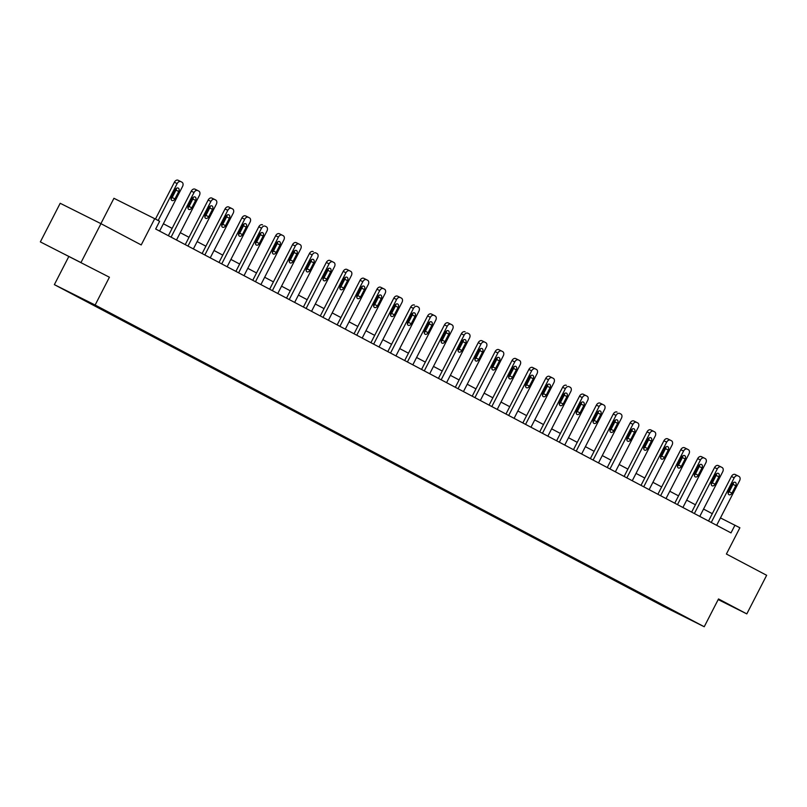 <?xml version="1.0" encoding="UTF-8"?>
<svg xmlns="http://www.w3.org/2000/svg" width="807" height="807" viewBox="0 0 807 807"><rect width="100%" height="100%" fill="white"/><g stroke="black" fill="none" stroke-linecap="round" stroke-linejoin="round"><path stroke-width="1.21" d="M718.26 599.43L722.779 601.639L718.361 599.248M81.315 262.759L64.378 254.155L81.315 262.759M40.35 241.898L109.419 277.225L40.35 241.898L60.192 203.283L100.966 223.67L141.225 244.935L154.712 218.687L113.938 198.29L100.905 223.64M81.124 262.285L100.966 223.67M718.19 599.581L746.808 613.895L766.65 575.29L726.401 554.026L739.888 527.768L720.469 517.923M54.362 284.639L663.445 606.36L704.229 626.746L95.135 305.026L54.362 284.639L68.645 256.838M652.338 599.611L648.122 598.037L648.374 597.533M671.162 609.618L651.814 599.883M646.871 596.777L642.715 595.183L648.122 598.037M646.407 597.029L631.245 589.12L631.498 588.626M629.985 587.869L625.828 586.265L631.245 589.12M629.521 588.111L614.359 580.203L614.621 579.708M613.108 578.952L608.952 577.348L614.359 580.203M612.644 579.194L597.483 571.285L597.735 570.791M596.232 570.035L592.066 568.431L597.483 571.285M595.758 570.277L580.596 562.378L580.858 561.874M579.345 561.117L575.189 559.513L580.596 562.378M578.881 561.359L563.72 553.461L563.982 552.956M562.469 552.2L558.313 550.596L563.72 553.461M562.005 552.442L546.843 544.543L547.096 544.039M545.593 543.282L541.426 541.679L546.843 544.543M545.118 543.525L529.957 535.626L530.219 535.122M528.706 534.365L524.55 532.771L529.957 535.626M528.242 534.617L513.081 526.709L513.333 526.204M511.83 525.458L507.674 523.854L513.081 526.709M511.366 525.7L496.204 517.791L496.456 517.297M494.953 516.541L490.787 514.937L496.204 517.791M494.479 516.783L479.318 508.874L479.58 508.38M478.067 507.623L473.911 506.019L479.318 508.874M477.603 507.865L462.441 499.957L462.693 499.462M461.19 498.706L457.034 497.102L462.441 499.957M460.726 498.948L445.565 491.049L445.817 490.545M444.304 489.788L440.148 488.185L445.565 491.049M443.84 490.031L428.678 482.132L428.941 481.628M427.428 480.871L423.272 479.267L428.678 482.132M426.964 481.113L411.802 473.215L412.054 472.71M410.551 471.954L406.385 470.36L411.802 473.215M410.077 472.206L394.916 464.297L395.178 463.793M393.665 463.036L389.509 461.443L394.916 464.297M393.201 463.289L378.039 455.38L378.301 454.886M376.788 454.129L372.632 452.525L378.039 455.38M376.324 454.371L361.163 446.463L361.415 445.968M359.912 445.212L355.746 443.608L361.163 446.463M359.438 445.454L344.276 437.545L344.539 437.051M343.025 436.294L338.869 434.691L344.276 437.545M342.561 436.537L327.4 428.628L327.652 428.134M326.149 427.377L321.993 425.773L327.4 428.628M325.685 427.619L310.524 419.721L310.776 419.216M309.263 418.46L305.107 416.856L310.524 419.721M308.799 418.702L293.637 410.803L293.899 410.299M292.386 409.542L288.23 407.938L293.637 410.803M291.922 409.785L276.761 401.886L277.013 401.382M275.51 400.625L271.354 399.031L276.761 401.886M275.036 400.877L259.874 392.969L260.136 392.464M258.623 391.708L254.467 390.114L259.874 392.969M258.159 391.96L242.998 384.051L243.26 383.557M241.747 382.8L237.591 381.197L242.998 384.051M241.283 383.043L226.121 375.134L226.374 374.64M224.871 373.883L220.704 372.279L226.121 375.134M224.396 374.125L209.235 366.217L209.497 365.722M207.984 364.966L203.828 363.362L209.235 366.217M207.52 365.208L192.359 357.309L192.611 356.805M191.108 356.048L186.952 354.444L192.359 357.309M190.644 356.291L175.482 348.392L175.734 347.888M174.231 347.131L170.065 345.527L175.482 348.392M173.757 347.373L158.596 339.475L158.858 338.97M157.345 338.214L153.189 336.61L158.596 339.475M156.881 338.456L141.719 330.557L141.971 330.053M140.468 329.296L136.312 327.703L141.719 330.557M140.004 329.549L124.843 321.64L125.095 321.136M123.582 320.389L119.426 318.785L124.843 321.64M123.118 320.631L107.956 312.723L108.219 312.228M106.706 311.472L102.55 309.868L107.956 312.723M106.242 311.714L91.08 303.805L91.322 303.341M89.829 302.554L85.663 300.95L91.08 303.805M89.355 302.796L115.875 316.203L672.917 610.435L688.381 618.707L670.97 610.001M154.712 218.687L159.635 221.279L155.67 229.006L731.001 532.892L734.965 525.175M635.452 590.694L634.938 590.966M618.576 581.776L618.051 582.049M601.699 572.859L601.175 573.131M584.813 563.942L584.288 564.224M567.936 555.024L567.412 555.307M551.06 546.117L550.535 546.389M534.173 537.2L533.649 537.472M517.297 528.282L516.773 528.555M500.411 519.365L499.896 519.637M483.534 510.448L483.01 510.72M466.658 501.53L466.133 501.803M449.771 492.613L449.257 492.895M432.895 483.706L432.37 483.978M416.019 474.788L415.494 475.061M399.132 465.871L398.608 466.143M382.256 456.954L381.731 457.226M365.379 448.036L364.855 448.309M348.493 439.119L347.968 439.391M331.627 430.272L331.092 430.474M314.73 421.284L314.216 421.567M297.854 412.377L297.329 412.649M280.977 403.46L280.453 403.732M264.091 394.542L263.566 394.815M247.214 385.625L246.69 385.897M230.338 376.708L229.813 376.98M213.452 367.79L212.927 368.063M196.575 358.873L196.051 359.155M179.699 350.026L179.174 350.238M162.812 341.048L162.288 341.321M145.936 332.131L145.411 332.403M129.049 323.214L128.535 323.486M112.173 314.296L111.648 314.569M109.419 277.225L95.135 305.026M746.808 613.895L718.512 598.945L704.229 626.746M712.299 513.686L703.553 509.066M695.412 504.768L686.666 500.148M678.536 495.861L669.79 491.241M661.659 486.944L652.913 482.324M644.773 478.026L636.027 473.406M627.896 469.109L619.151 464.489M611.02 460.192L602.274 455.572M594.134 451.274L585.388 446.654M577.257 442.357L568.511 437.737M560.371 433.44L551.625 428.83M543.494 424.532L534.748 419.912M526.618 415.615L517.872 410.995M509.731 406.698L500.986 402.078M492.855 397.78L484.109 393.16M475.979 388.863L467.233 384.243M459.092 379.946L450.346 375.326M442.216 371.028L433.47 366.408M425.339 362.121L416.594 357.501M408.453 353.204L399.707 348.584M391.577 344.286L382.831 339.666M374.69 335.369L365.944 330.749M357.814 326.452L349.068 321.832M340.937 317.534L332.191 312.914M324.051 308.617L315.305 303.997M307.174 299.7L298.429 295.08M290.298 290.792L281.552 286.172M273.412 281.875L264.666 277.255M256.535 272.958L247.789 268.338M239.659 264.04L230.903 259.42M222.772 255.123L214.026 250.503M205.896 246.206L197.15 241.586M189.009 237.288L180.264 232.668M172.133 228.371L163.387 223.761M158.172 220.513L177.147 183.593A3.47 2.451 116.6 0 1 180.869 181.625A3.47 2.451 116.6 0 1 180.899 181.646L181.979 182.221A3.47 2.451 116.6 0 1 182.564 186.447L159.615 231.095M180.829 181.615L178.145 180.274A3.47 2.451 -63.4 0 0 178.115 180.254A3.47 2.451 -63.4 0 0 174.393 182.211L155.448 219.07M175.27 189.665A2.774 1.957 -63.4 0 1 178.236 188.092A2.774 1.957 -63.4 0 1 178.73 191.491L174.917 198.905A2.774 1.957 -63.4 0 1 171.941 200.479A2.774 1.957 -63.4 0 1 171.457 197.079L175.27 189.665M176.39 188.354A2.774 1.957 -63.4 0 1 175.976 190.119L172.163 197.533A2.774 1.957 -63.4 0 1 171.044 198.835M171.084 237.147L194.033 192.51A3.47 2.451 116.6 0 1 197.745 190.543A3.47 2.451 116.6 0 0 197.745 190.543L198.865 191.138A3.47 2.451 116.6 0 1 199.44 195.365L176.501 240.002M197.715 190.533L195.022 189.181A3.47 2.451 -63.4 0 0 194.991 189.171A3.47 2.451 -63.4 0 0 191.279 191.128L168.36 235.715M192.147 198.583A2.774 1.957 -63.4 0 1 195.123 197.009A2.774 1.957 -63.4 0 1 195.607 200.408L191.804 207.823A2.774 1.957 -63.4 0 1 188.828 209.396A2.774 1.957 -63.4 0 1 188.334 205.997L192.147 198.583M193.266 197.271A2.774 1.957 -63.4 0 1 192.853 199.036L189.04 206.451A2.774 1.957 -63.4 0 1 187.92 207.752M187.97 246.064L210.909 201.427A3.47 2.451 116.6 0 1 214.632 199.46A3.47 2.451 116.6 0 1 214.662 199.48L215.741 200.055A3.47 2.451 116.6 0 1 216.316 204.282L193.377 248.919M214.591 199.45L211.908 198.098A3.47 2.451 -63.4 0 0 211.868 198.088A3.47 2.451 -63.4 0 0 208.156 200.045L185.247 244.622M209.023 207.5A2.774 1.957 -63.4 0 1 211.999 205.926A2.774 1.957 -63.4 0 1 212.493 209.326L208.68 216.74A2.774 1.957 -63.4 0 1 205.704 218.314A2.774 1.957 -63.4 0 1 205.22 214.914L209.023 207.5M210.143 206.189A2.774 1.957 -63.4 0 1 209.729 207.954L205.926 215.368A2.774 1.957 -63.4 0 1 204.807 216.669M204.847 254.982L227.786 210.345A3.47 2.451 116.6 0 1 231.508 208.377A3.47 2.451 116.6 0 1 231.538 208.398L232.628 208.963A3.47 2.451 116.6 0 1 233.203 213.199L210.254 257.837M231.468 208.357L228.785 207.016A3.47 2.451 -63.4 0 0 228.754 206.995A3.47 2.451 -63.4 0 0 225.032 208.963L202.123 253.539M225.91 216.417A2.774 1.957 -63.4 0 1 228.875 214.844A2.774 1.957 -63.4 0 1 229.37 218.243L225.556 225.657A2.774 1.957 -63.4 0 1 222.581 227.231A2.774 1.957 -63.4 0 1 222.096 223.832L225.91 216.417M227.029 215.106A2.774 1.957 -63.4 0 1 226.616 216.871L222.803 224.275A2.774 1.957 -63.4 0 1 221.683 225.587M221.723 263.899L244.672 219.262A3.47 2.451 116.6 0 1 248.385 217.295A3.47 2.451 116.6 0 1 248.425 217.315L249.504 217.88A3.47 2.451 116.6 0 1 250.079 222.117L227.14 266.754M248.354 217.275L245.671 215.933A3.47 2.451 -63.4 0 0 245.631 215.913A3.47 2.451 -63.4 0 0 241.918 217.88L219 262.457M242.786 225.335A2.774 1.957 -63.4 0 1 245.762 223.761A2.774 1.957 -63.4 0 1 246.246 227.16L242.443 234.575A2.774 1.957 -63.4 0 1 239.467 236.148A2.774 1.957 -63.4 0 1 238.973 232.749L242.786 225.335M243.906 224.023A2.774 1.957 -63.4 0 1 243.492 225.778L239.689 233.193A2.774 1.957 -63.4 0 1 238.559 234.504M238.61 272.816L261.549 228.169A3.47 2.451 116.6 0 1 265.271 226.212A3.47 2.451 116.6 0 1 265.301 226.232L266.381 226.797A3.47 2.451 116.6 0 1 266.956 231.034L244.017 275.671M262.517 224.83L262.547 224.85A3.47 2.451 -63.4 0 1 262.547 224.85A3.47 2.451 -63.4 0 0 258.795 226.797L235.886 271.374M259.662 234.252A2.774 1.957 -63.4 0 1 262.638 232.678A2.774 1.957 -63.4 0 1 263.132 236.078L259.319 243.492A2.774 1.957 -63.4 0 1 256.344 245.056A2.774 1.957 -63.4 0 1 255.859 241.656L259.662 234.252M260.792 232.941A2.774 1.957 -63.4 0 1 260.379 234.696L256.565 242.11A2.774 1.957 -63.4 0 1 255.446 243.421M255.486 281.734L278.425 237.087A3.47 2.451 116.6 0 1 282.147 235.13A3.47 2.451 116.6 0 1 282.178 235.14L283.267 235.715A3.47 2.451 116.6 0 1 283.842 239.951L260.903 284.589M282.117 235.109L279.424 233.768A3.47 2.451 -63.4 0 0 279.393 233.748A3.47 2.451 -63.4 0 0 275.671 235.715L252.762 280.291M276.549 243.159A2.774 1.957 -63.4 0 1 279.525 241.596A2.774 1.957 -63.4 0 1 280.009 244.995L276.196 252.409A2.774 1.957 -63.4 0 1 273.23 253.973A2.774 1.957 -63.4 0 1 272.736 250.574L276.549 243.159M277.669 241.858A2.774 1.957 -63.4 0 1 277.255 243.613L273.442 251.027A2.774 1.957 -63.4 0 1 272.322 252.339M272.373 290.641L295.312 246.004A3.47 2.451 116.6 0 1 299.024 244.047A3.47 2.451 116.6 0 0 299.024 244.047L300.143 244.632A3.47 2.451 116.6 0 1 300.718 248.859L277.779 293.506M298.993 244.027L296.31 242.685A3.47 2.451 -63.4 0 0 296.27 242.665A3.47 2.451 -63.4 0 0 292.558 244.632L269.649 289.209M293.425 252.077A2.774 1.957 -63.4 0 1 296.401 250.513A2.774 1.957 -63.4 0 1 296.885 253.912L293.082 261.317A2.774 1.957 -63.4 0 1 290.106 262.89A2.774 1.957 -63.4 0 1 289.612 259.491L293.425 252.077M294.545 250.775A2.774 1.957 -63.4 0 1 294.131 252.53L290.328 259.945A2.774 1.957 -63.4 0 1 289.209 261.256M289.249 299.558L312.188 254.921A3.47 2.451 116.6 0 1 315.91 252.954A3.47 2.451 116.6 0 1 315.94 252.974L317.02 253.549A3.47 2.451 116.6 0 1 317.605 257.776L294.656 302.423M313.156 251.582L313.187 251.602A3.47 2.451 -63.4 0 1 313.187 251.602A3.47 2.451 -63.4 0 0 309.434 253.539L286.525 298.126M310.312 260.994A2.774 1.957 -63.4 0 1 313.277 259.42A2.774 1.957 -63.4 0 1 313.772 262.82L309.959 270.234A2.774 1.957 -63.4 0 1 306.983 271.808A2.774 1.957 -63.4 0 1 306.499 268.408L310.312 260.994M311.431 259.683A2.774 1.957 -63.4 0 1 311.018 261.448L307.205 268.862A2.774 1.957 -63.4 0 1 306.085 270.163M306.125 308.476L329.074 263.839A3.47 2.451 116.6 0 1 332.787 261.872A3.47 2.451 116.6 0 1 332.817 261.892L333.906 262.467A3.47 2.451 116.6 0 1 334.481 266.693L311.542 311.331M332.756 261.861L330.063 260.51A3.47 2.451 -63.4 0 0 330.033 260.5A3.47 2.451 -63.4 0 0 326.31 262.457L303.402 307.043M327.188 269.911A2.774 1.957 -63.4 0 1 330.164 268.338A2.774 1.957 -63.4 0 1 330.648 271.737L326.835 279.151A2.774 1.957 -63.4 0 1 323.869 280.725A2.774 1.957 -63.4 0 1 323.375 277.326L327.188 269.911M328.308 268.6A2.774 1.957 -63.4 0 1 327.894 270.365L324.081 277.779A2.774 1.957 -63.4 0 1 322.961 279.081M323.012 317.393L345.951 272.756A3.47 2.451 116.6 0 1 349.663 270.789A3.47 2.451 116.6 0 0 349.663 270.789L350.783 271.384A3.47 2.451 116.6 0 1 351.358 275.611L328.419 320.248M349.633 270.769L346.949 269.427A3.47 2.451 -63.4 0 0 346.909 269.417A3.47 2.451 -63.4 0 0 343.197 271.374L320.288 315.951M344.064 278.829A2.774 1.957 -63.4 0 1 347.04 277.255A2.774 1.957 -63.4 0 1 347.535 280.654L343.721 288.069A2.774 1.957 -63.4 0 1 340.746 289.642A2.774 1.957 -63.4 0 1 340.261 286.243L344.064 278.829M345.184 277.517A2.774 1.957 -63.4 0 1 344.771 279.283L340.968 286.687A2.774 1.957 -63.4 0 1 339.848 287.998M339.888 326.31L362.827 281.673A3.47 2.451 116.6 0 1 366.549 279.706A3.47 2.451 116.6 0 1 366.58 279.726L367.659 280.291A3.47 2.451 116.6 0 1 368.244 284.528L345.295 329.165M366.509 279.686L363.826 278.344A3.47 2.451 -63.4 0 0 363.796 278.324A3.47 2.451 -63.4 0 0 360.073 280.291L337.165 324.868M360.951 287.746A2.774 1.957 -63.4 0 1 363.917 286.172A2.774 1.957 -63.4 0 1 364.411 289.572L360.598 296.986A2.774 1.957 -63.4 0 1 357.622 298.56A2.774 1.957 -63.4 0 1 357.138 295.16L360.951 287.746M362.071 286.435A2.774 1.957 -63.4 0 1 361.657 288.19L357.844 295.604A2.774 1.957 -63.4 0 1 356.724 296.915M356.765 335.228L379.714 290.581A3.47 2.451 116.6 0 1 383.426 288.624A3.47 2.451 116.6 0 1 383.466 288.644L384.546 289.209A3.47 2.451 116.6 0 1 385.121 293.445L362.182 338.083M383.396 288.603L380.702 287.262A3.47 2.451 -63.4 0 0 380.672 287.242A3.47 2.451 -63.4 0 0 376.96 289.209L354.041 333.785M377.827 296.663A2.774 1.957 -63.4 0 1 380.803 295.09A2.774 1.957 -63.4 0 1 381.287 298.489L377.484 305.903A2.774 1.957 -63.4 0 1 374.509 307.467A2.774 1.957 -63.4 0 1 374.014 304.068L377.827 296.663M378.947 295.352A2.774 1.957 -63.4 0 1 378.533 297.107L374.72 304.521A2.774 1.957 -63.4 0 1 373.601 305.833M373.651 344.145L396.59 299.498A3.47 2.451 116.6 0 1 400.312 297.541A3.47 2.451 116.6 0 0 400.312 297.541L401.422 298.126A3.47 2.451 116.6 0 1 401.997 302.363L379.058 347M400.272 297.521L397.589 296.179A3.47 2.451 -63.4 0 0 397.548 296.159A3.47 2.451 -63.4 0 0 393.836 298.126L370.927 342.703M394.704 305.571A2.774 1.957 -63.4 0 1 397.68 304.007A2.774 1.957 -63.4 0 1 398.174 307.406L394.361 314.821A2.774 1.957 -63.4 0 1 391.385 316.384A2.774 1.957 -63.4 0 1 390.901 312.985L394.704 305.571M395.823 304.269A2.774 1.957 -63.4 0 1 395.41 306.024L391.607 313.439A2.774 1.957 -63.4 0 1 390.487 314.75M390.527 353.052L413.466 308.415A3.47 2.451 116.6 0 1 417.189 306.458A3.47 2.451 116.6 0 1 417.219 306.468L418.308 307.043A3.47 2.451 116.6 0 1 418.883 311.28L395.934 355.917M414.435 305.076L414.465 305.096A3.47 2.451 -63.4 0 1 414.465 305.096A3.47 2.451 -63.4 0 0 410.713 307.043L387.804 351.62M411.59 314.488A2.774 1.957 -63.4 0 1 414.566 312.924A2.774 1.957 -63.4 0 1 415.05 316.324L411.237 323.738A2.774 1.957 -63.4 0 1 408.271 325.302A2.774 1.957 -63.4 0 1 407.777 321.902L411.59 314.488M412.71 313.187A2.774 1.957 -63.4 0 1 412.296 314.942L408.483 322.356A2.774 1.957 -63.4 0 1 407.364 323.668M407.414 361.97L430.353 317.333A3.47 2.451 116.6 0 1 434.065 315.366A3.47 2.451 116.6 0 1 434.105 315.386L435.185 315.961A3.47 2.451 116.6 0 1 435.76 320.187L412.821 364.835M434.035 315.355L431.352 314.014A3.47 2.451 -63.4 0 0 431.311 313.994A3.47 2.451 -63.4 0 0 427.599 315.961L404.69 360.537M428.467 323.405A2.774 1.957 -63.4 0 1 431.442 321.842A2.774 1.957 -63.4 0 1 431.927 325.241L428.124 332.645A2.774 1.957 -63.4 0 1 425.148 334.219A2.774 1.957 -63.4 0 1 424.653 330.82L428.467 323.405M429.586 322.104A2.774 1.957 -63.4 0 1 429.173 323.859L425.37 331.274A2.774 1.957 -63.4 0 1 424.24 332.585M424.29 370.887L447.229 326.25A3.47 2.451 116.6 0 1 450.952 324.283A3.47 2.451 116.6 0 1 450.982 324.303L452.061 324.878A3.47 2.451 116.6 0 1 452.646 329.105L429.697 373.752M450.911 324.273L448.228 322.931A3.47 2.451 -63.4 0 0 448.198 322.911A3.47 2.451 -63.4 0 0 444.475 324.868L421.567 369.455M445.343 332.323A2.774 1.957 -63.4 0 1 448.319 330.749A2.774 1.957 -63.4 0 1 448.813 334.148L445 341.563A2.774 1.957 -63.4 0 1 442.024 343.136A2.774 1.957 -63.4 0 1 441.54 339.737L445.343 332.323M446.473 331.011A2.774 1.957 -63.4 0 1 446.059 332.777L442.246 340.191A2.774 1.957 -63.4 0 1 441.126 341.492M441.167 379.804L464.116 335.167A3.47 2.451 116.6 0 1 467.828 333.2A3.47 2.451 116.6 0 1 467.858 333.22L468.948 333.795A3.47 2.451 116.6 0 1 469.523 338.022L446.584 382.659M465.074 331.828L465.104 331.838A3.47 2.451 -63.4 0 1 465.104 331.838A3.47 2.451 -63.4 0 0 461.352 333.785L438.443 378.362M462.229 341.24A2.774 1.957 -63.4 0 1 465.205 339.666A2.774 1.957 -63.4 0 1 465.689 343.066L461.876 350.48A2.774 1.957 -63.4 0 1 458.911 352.054A2.774 1.957 -63.4 0 1 458.416 348.654L462.229 341.24M463.349 339.929A2.774 1.957 -63.4 0 1 462.936 341.694L459.122 349.108A2.774 1.957 -63.4 0 1 458.003 350.409M458.053 388.722L480.992 344.085A3.47 2.451 116.6 0 1 484.704 342.118A3.47 2.451 116.6 0 1 484.745 342.138L485.824 342.703A3.47 2.451 116.6 0 1 486.399 346.939L463.46 391.577M484.674 342.097L481.991 340.756A3.47 2.451 -63.4 0 0 481.95 340.746A3.47 2.451 -63.4 0 0 478.238 342.703L455.33 387.279M479.106 350.157A2.774 1.957 -63.4 0 1 482.082 348.584A2.774 1.957 -63.4 0 1 482.566 351.983L478.763 359.397A2.774 1.957 -63.4 0 1 475.787 360.971A2.774 1.957 -63.4 0 1 475.303 357.572L479.106 350.157M480.226 348.846A2.774 1.957 -63.4 0 1 479.812 350.611L476.009 358.015A2.774 1.957 -63.4 0 1 474.889 359.327M474.93 397.639L497.869 353.002A3.47 2.451 116.6 0 1 501.591 351.035A3.47 2.451 116.6 0 0 501.591 351.035L502.7 351.62A3.47 2.451 116.6 0 1 503.286 355.857L480.336 400.494M501.55 351.015L498.867 349.673A3.47 2.451 -63.4 0 0 498.837 349.653A3.47 2.451 -63.4 0 0 495.115 351.62L472.206 396.197M495.992 359.075A2.774 1.957 -63.4 0 1 498.958 357.501A2.774 1.957 -63.4 0 1 499.452 360.9L495.639 368.315A2.774 1.957 -63.4 0 1 492.663 369.888A2.774 1.957 -63.4 0 1 492.179 366.489L495.992 359.075M497.112 357.763A2.774 1.957 -63.4 0 1 496.698 359.519L492.885 366.933A2.774 1.957 -63.4 0 1 491.766 368.244M491.806 406.557L514.755 361.909A3.47 2.451 116.6 0 1 518.467 359.952A3.47 2.451 116.6 0 1 518.508 359.972L519.587 360.537A3.47 2.451 116.6 0 1 520.162 364.774L497.223 409.411M518.437 359.932L515.744 358.59A3.47 2.451 -63.4 0 0 515.713 358.57A3.47 2.451 -63.4 0 0 512.001 360.537L489.082 405.114M512.869 367.992A2.774 1.957 -63.4 0 1 515.844 366.418A2.774 1.957 -63.4 0 1 516.329 369.818L512.526 377.232A2.774 1.957 -63.4 0 1 509.55 378.796A2.774 1.957 -63.4 0 1 509.056 375.396L512.869 367.992M513.988 366.681A2.774 1.957 -63.4 0 1 513.575 368.436L509.762 375.85A2.774 1.957 -63.4 0 1 508.642 377.162M508.692 415.474L531.631 370.827A3.47 2.451 116.6 0 1 535.354 368.87A3.47 2.451 116.6 0 1 535.384 368.88L536.463 369.455A3.47 2.451 116.6 0 1 537.038 373.691L514.099 418.329M535.313 368.849L532.63 367.508A3.47 2.451 -63.4 0 0 532.59 367.488A3.47 2.451 -63.4 0 0 528.878 369.455L505.969 414.031M529.745 376.899A2.774 1.957 -63.4 0 1 532.721 375.336A2.774 1.957 -63.4 0 1 533.215 378.735L529.402 386.15A2.774 1.957 -63.4 0 1 526.426 387.713A2.774 1.957 -63.4 0 1 525.942 384.314L529.745 376.899M530.865 375.598A2.774 1.957 -63.4 0 1 530.451 377.353L526.648 384.768A2.774 1.957 -63.4 0 1 525.528 386.079M525.569 424.381L548.508 379.744A3.47 2.451 116.6 0 1 552.23 377.787A3.47 2.451 116.6 0 0 552.23 377.787L553.35 378.372A3.47 2.451 116.6 0 1 553.925 382.599L530.976 427.246M552.19 377.767L549.506 376.425A3.47 2.451 -63.4 0 0 549.476 376.405A3.47 2.451 -63.4 0 0 545.754 378.372L522.845 422.949M546.632 385.817A2.774 1.957 -63.4 0 1 549.597 384.253A2.774 1.957 -63.4 0 1 550.092 387.653L546.278 395.057A2.774 1.957 -63.4 0 1 543.303 396.63A2.774 1.957 -63.4 0 1 542.818 393.231L546.632 385.817M547.751 384.515A2.774 1.957 -63.4 0 1 547.338 386.271L543.525 393.685A2.774 1.957 -63.4 0 1 542.405 394.996M542.445 433.298L565.394 388.661A3.47 2.451 116.6 0 1 569.106 386.694A3.47 2.451 116.6 0 1 569.147 386.714L570.226 387.289A3.47 2.451 116.6 0 1 570.801 391.516L547.862 436.163M566.353 385.322L566.393 385.343A3.47 2.451 -63.4 0 0 566.353 385.322A3.47 2.451 -63.4 0 0 562.64 387.279L539.722 431.866M563.508 394.734A2.774 1.957 -63.4 0 1 566.484 393.17A2.774 1.957 -63.4 0 1 566.968 396.57L563.165 403.974A2.774 1.957 -63.4 0 1 560.189 405.548A2.774 1.957 -63.4 0 1 559.695 402.148L563.508 394.734M564.628 393.423A2.774 1.957 -63.4 0 1 564.214 395.188L560.411 402.602A2.774 1.957 -63.4 0 1 559.281 403.904M559.332 442.216L582.271 397.579A3.47 2.451 116.6 0 1 585.993 395.612A3.47 2.451 116.6 0 1 586.023 395.632L587.103 396.207A3.47 2.451 116.6 0 1 587.678 400.433L564.739 445.071M585.953 395.601L583.269 394.25A3.47 2.451 -63.4 0 0 583.229 394.24A3.47 2.451 -63.4 0 0 579.517 396.197L556.608 440.783M580.384 403.651A2.774 1.957 -63.4 0 1 583.36 402.078A2.774 1.957 -63.4 0 1 583.854 405.477L580.041 412.891A2.774 1.957 -63.4 0 1 577.066 414.465A2.774 1.957 -63.4 0 1 576.581 411.066L580.384 403.651M581.514 402.34A2.774 1.957 -63.4 0 1 581.101 404.105L577.287 411.52A2.774 1.957 -63.4 0 1 576.168 412.821M576.208 451.133L599.147 406.496A3.47 2.451 116.6 0 1 602.869 404.529A3.47 2.451 116.6 0 1 602.9 404.549L603.989 405.124A3.47 2.451 116.6 0 1 604.564 409.351L581.625 453.988M602.839 404.519L600.146 403.167A3.47 2.451 -63.4 0 0 600.115 403.157A3.47 2.451 -63.4 0 0 596.393 405.114L573.484 449.691M597.271 412.569A2.774 1.957 -63.4 0 1 600.247 410.995A2.774 1.957 -63.4 0 1 600.731 414.395L596.918 421.809A2.774 1.957 -63.4 0 1 593.952 423.382A2.774 1.957 -63.4 0 1 593.458 419.983L597.271 412.569M598.391 411.257A2.774 1.957 -63.4 0 1 597.977 413.023L594.164 420.437A2.774 1.957 -63.4 0 1 593.044 421.738M593.095 460.051L616.034 415.413A3.47 2.451 116.6 0 1 619.746 413.446A3.47 2.451 116.6 0 1 619.786 413.466L620.865 414.031A3.47 2.451 116.6 0 1 621.44 418.268L598.501 462.905M616.992 412.064L617.032 412.084A3.47 2.451 -63.4 0 0 616.992 412.064A3.47 2.451 -63.4 0 0 613.28 414.031L590.371 458.608M614.147 421.486A2.774 1.957 -63.4 0 1 617.123 419.912A2.774 1.957 -63.4 0 1 617.607 423.312L613.804 430.726A2.774 1.957 -63.4 0 1 610.828 432.3A2.774 1.957 -63.4 0 1 610.334 428.9L614.147 421.486M615.267 420.175A2.774 1.957 -63.4 0 1 614.853 421.94L611.05 429.344A2.774 1.957 -63.4 0 1 609.931 430.656M609.971 468.968L632.91 424.331A3.47 2.451 116.6 0 1 636.632 422.364A3.47 2.451 116.6 0 1 636.662 422.384L637.742 422.949A3.47 2.451 116.6 0 1 638.327 427.185L615.378 471.823M636.592 422.343L633.909 421.002A3.47 2.451 -63.4 0 1 633.909 421.002A3.47 2.451 -63.4 0 0 630.156 422.949L607.247 467.525M631.034 430.403A2.774 1.957 -63.4 0 1 633.999 428.83A2.774 1.957 -63.4 0 1 634.494 432.229L630.681 439.644A2.774 1.957 -63.4 0 1 627.705 441.217A2.774 1.957 -63.4 0 1 627.221 437.818L631.034 430.403M632.153 429.092A2.774 1.957 -63.4 0 1 631.74 430.847L627.927 438.262A2.774 1.957 -63.4 0 1 626.807 439.573M626.847 477.885L649.796 433.238A3.47 2.451 116.6 0 1 653.509 431.281A3.47 2.451 116.6 0 0 653.509 431.281L654.628 431.866A3.47 2.451 116.6 0 1 655.203 436.103L632.264 480.74M653.478 431.261L650.785 429.919A3.47 2.451 -63.4 0 0 650.755 429.899A3.47 2.451 -63.4 0 0 647.032 431.866L624.124 476.443M647.91 439.321A2.774 1.957 -63.4 0 1 650.886 437.747A2.774 1.957 -63.4 0 1 651.37 441.147L647.557 448.561A2.774 1.957 -63.4 0 1 644.591 450.124A2.774 1.957 -63.4 0 1 644.097 446.725L647.91 439.321M649.03 438.009A2.774 1.957 -63.4 0 1 648.616 439.765L644.803 447.179A2.774 1.957 -63.4 0 1 643.683 448.49M643.734 486.803L666.673 442.155A3.47 2.451 116.6 0 1 670.385 440.198A3.47 2.451 116.6 0 1 670.425 440.208L671.505 440.783A3.47 2.451 116.6 0 1 672.08 445.02L649.141 489.657M670.355 440.178L667.671 438.837A3.47 2.451 -63.4 0 0 667.631 438.816A3.47 2.451 -63.4 0 0 663.919 440.783L641.01 485.36M664.786 448.228A2.774 1.957 -63.4 0 1 667.762 446.664A2.774 1.957 -63.4 0 1 668.246 450.064L664.443 457.478A2.774 1.957 -63.4 0 1 661.468 459.042A2.774 1.957 -63.4 0 1 660.983 455.642L664.786 448.228M665.906 446.927A2.774 1.957 -63.4 0 1 665.493 448.682L661.69 456.096A2.774 1.957 -63.4 0 1 660.57 457.408M660.61 495.71L683.549 451.073A3.47 2.451 116.6 0 1 687.271 449.116A3.47 2.451 116.6 0 1 687.302 449.126L688.381 449.701A3.47 2.451 116.6 0 1 688.966 453.927L666.017 498.575M687.231 449.096L684.548 447.754A3.47 2.451 -63.4 0 1 684.548 447.754A3.47 2.451 -63.4 0 0 680.795 449.701L657.887 494.277M681.673 457.145A2.774 1.957 -63.4 0 1 684.639 455.582A2.774 1.957 -63.4 0 1 685.133 458.981L681.32 466.385A2.774 1.957 -63.4 0 1 678.344 467.959A2.774 1.957 -63.4 0 1 677.86 464.56L681.673 457.145M682.793 455.844A2.774 1.957 -63.4 0 1 682.379 457.599L678.566 465.014A2.774 1.957 -63.4 0 1 677.446 466.325M677.487 504.627L700.436 459.99A3.47 2.451 116.6 0 1 704.148 458.023A3.47 2.451 116.6 0 1 704.188 458.043L705.268 458.618A3.47 2.451 116.6 0 1 705.843 462.845L682.904 507.492M704.118 458.013L701.424 456.671A3.47 2.451 -63.4 0 0 701.394 456.651A3.47 2.451 -63.4 0 0 697.682 458.608L674.763 503.195M698.549 466.063A2.774 1.957 -63.4 0 1 701.525 464.489A2.774 1.957 -63.4 0 1 702.009 467.889L698.206 475.303A2.774 1.957 -63.4 0 1 695.231 476.876A2.774 1.957 -63.4 0 1 694.736 473.477L698.549 466.063M699.669 464.751A2.774 1.957 -63.4 0 1 699.255 466.517L695.442 473.931A2.774 1.957 -63.4 0 1 694.323 475.232M694.373 513.545L717.312 468.907A3.47 2.451 116.6 0 1 721.034 466.94A3.47 2.451 116.6 0 0 721.034 466.94L722.144 467.535A3.47 2.451 116.6 0 1 722.719 471.762L699.78 516.399M720.994 466.93L718.311 465.578A3.47 2.451 -63.4 0 0 718.27 465.568A3.47 2.451 -63.4 0 0 714.558 467.525L691.649 512.112M715.426 474.98A2.774 1.957 -63.4 0 1 718.401 473.406A2.774 1.957 -63.4 0 1 718.896 476.806L715.083 484.22A2.774 1.957 -63.4 0 1 712.107 485.794A2.774 1.957 -63.4 0 1 711.623 482.394L715.426 474.98M716.545 473.669A2.774 1.957 -63.4 0 1 716.132 475.434L712.329 482.848A2.774 1.957 -63.4 0 1 711.209 484.15M711.249 522.462L734.188 477.825A3.47 2.451 116.6 0 1 737.911 475.858A3.47 2.451 116.6 0 1 737.941 475.878L739.03 476.453A3.47 2.451 116.6 0 1 739.605 480.679L716.656 525.317M737.87 475.837L735.187 474.496A3.47 2.451 -63.4 0 0 735.157 474.486A3.47 2.451 -63.4 0 0 731.435 476.443L708.526 521.019M732.312 483.897A2.774 1.957 -63.4 0 1 735.288 482.324A2.774 1.957 -63.4 0 1 735.772 485.723L731.959 493.138A2.774 1.957 -63.4 0 1 728.983 494.711A2.774 1.957 -63.4 0 1 728.499 491.312L732.312 483.897M733.432 482.586A2.774 1.957 -63.4 0 1 733.018 484.351L729.205 491.766A2.774 1.957 -63.4 0 1 728.085 493.067M174.393 182.211L177.147 183.593M178.73 191.491L175.976 190.119M174.917 198.905L172.163 197.533M191.279 191.128L194.033 192.51M195.607 200.408L192.853 199.036M191.804 207.823L189.04 206.451M208.156 200.045L210.909 201.427M212.493 209.326L209.729 207.954M208.68 216.74L205.926 215.368M225.032 208.963L227.786 210.345M229.37 218.243L226.616 216.871M225.556 225.657L222.803 224.275M241.918 217.88L244.672 219.262M246.246 227.16L243.492 225.778M242.443 234.575L239.689 233.193M258.795 226.797L261.549 228.169M263.132 236.078L260.379 234.696M259.319 243.492L256.565 242.11M275.671 235.715L278.425 237.087M280.009 244.995L277.255 243.613M276.196 252.409L273.442 251.027M292.558 244.632L295.312 246.004M296.885 253.912L294.131 252.53M293.082 261.317L290.328 259.945M309.434 253.539L312.188 254.921M313.772 262.82L311.018 261.448M309.959 270.234L307.205 268.862M326.31 262.457L329.074 263.839M330.648 271.737L327.894 270.365M326.835 279.151L324.081 277.779M343.197 271.374L345.951 272.756M347.535 280.654L344.771 279.283M343.721 288.069L340.968 286.687M360.073 280.291L362.827 281.673M364.411 289.572L361.657 288.19M360.598 296.986L357.844 295.604M376.96 289.209L379.714 290.581M381.287 298.489L378.533 297.107M377.484 305.903L374.72 304.521M393.836 298.126L396.59 299.498M398.174 307.406L395.41 306.024M394.361 314.821L391.607 313.439M410.713 307.043L413.466 308.415M415.05 316.324L412.296 314.942M411.237 323.738L408.483 322.356M427.599 315.961L430.353 317.333M431.927 325.241L429.173 323.859M428.124 332.645L425.37 331.274M444.475 324.868L447.229 326.25M448.813 334.148L446.059 332.777M445 341.563L442.246 340.191M461.352 333.785L464.116 335.167M465.689 343.066L462.936 341.694M461.876 350.48L459.122 349.108M478.238 342.703L480.992 344.085M482.566 351.983L479.812 350.611M478.763 359.397L476.009 358.015M495.115 351.62L497.869 353.002M499.452 360.9L496.698 359.519M495.639 368.315L492.885 366.933M512.001 360.537L514.755 361.909M516.329 369.818L513.575 368.436M512.526 377.232L509.762 375.85M528.878 369.455L531.631 370.827M533.215 378.735L530.451 377.353M529.402 386.15L526.648 384.768M545.754 378.372L548.508 379.744M550.092 387.653L547.338 386.271M546.278 395.057L543.525 393.685M562.64 387.279L565.394 388.661M566.968 396.57L564.214 395.188M563.165 403.974L560.411 402.602M579.517 396.197L582.271 397.579M583.854 405.477L581.101 404.105M580.041 412.891L577.287 411.52M596.393 405.114L599.147 406.496M600.731 414.395L597.977 413.023M596.918 421.809L594.164 420.437M613.28 414.031L616.034 415.413M617.607 423.312L614.853 421.94M613.804 430.726L611.05 429.344M630.156 422.949L632.91 424.331M634.494 432.229L631.74 430.847M630.681 439.644L627.927 438.262M647.032 431.866L649.796 433.238M651.37 441.147L648.616 439.765M647.557 448.561L644.803 447.179M663.919 440.783L666.673 442.155M668.246 450.064L665.493 448.682M664.443 457.478L661.69 456.096M680.795 449.701L683.549 451.073M685.133 458.981L682.379 457.599M681.32 466.385L678.566 465.014M697.682 458.608L700.436 459.99M702.009 467.889L699.255 466.517M698.206 475.303L695.442 473.931M714.558 467.525L717.312 468.907M718.896 476.806L716.132 475.434M715.083 484.22L712.329 482.848M731.435 476.443L734.188 477.825M735.772 485.723L733.018 484.351M731.959 493.138L729.205 491.766M178.115 180.254L180.869 181.625M194.991 189.171L197.745 190.543M211.868 198.088L214.632 199.46M228.754 206.995L231.508 208.377M245.631 215.913L248.385 217.295M279.393 233.748L282.147 235.13M296.27 242.665L299.024 244.047M330.033 260.5L332.787 261.872M346.909 269.417L349.663 270.789M363.796 278.324L366.549 279.706M380.672 287.242L383.426 288.624M397.548 296.159L400.312 297.541M431.311 313.994L434.065 315.366M448.198 322.911L450.952 324.283M481.95 340.746L484.704 342.118M498.837 349.653L501.591 351.035M515.713 358.57L518.467 359.952M532.59 367.488L535.354 368.87M549.476 376.405L552.23 377.787M583.229 394.24L585.993 395.612M600.115 403.157L602.869 404.529M633.878 420.982L636.632 422.364M650.755 429.899L653.509 431.281M667.631 438.816L670.385 440.198M684.518 447.734L687.271 449.116M701.394 456.651L704.148 458.023M718.27 465.568L721.034 466.94M735.157 474.486L737.911 475.858"/></g></svg>
